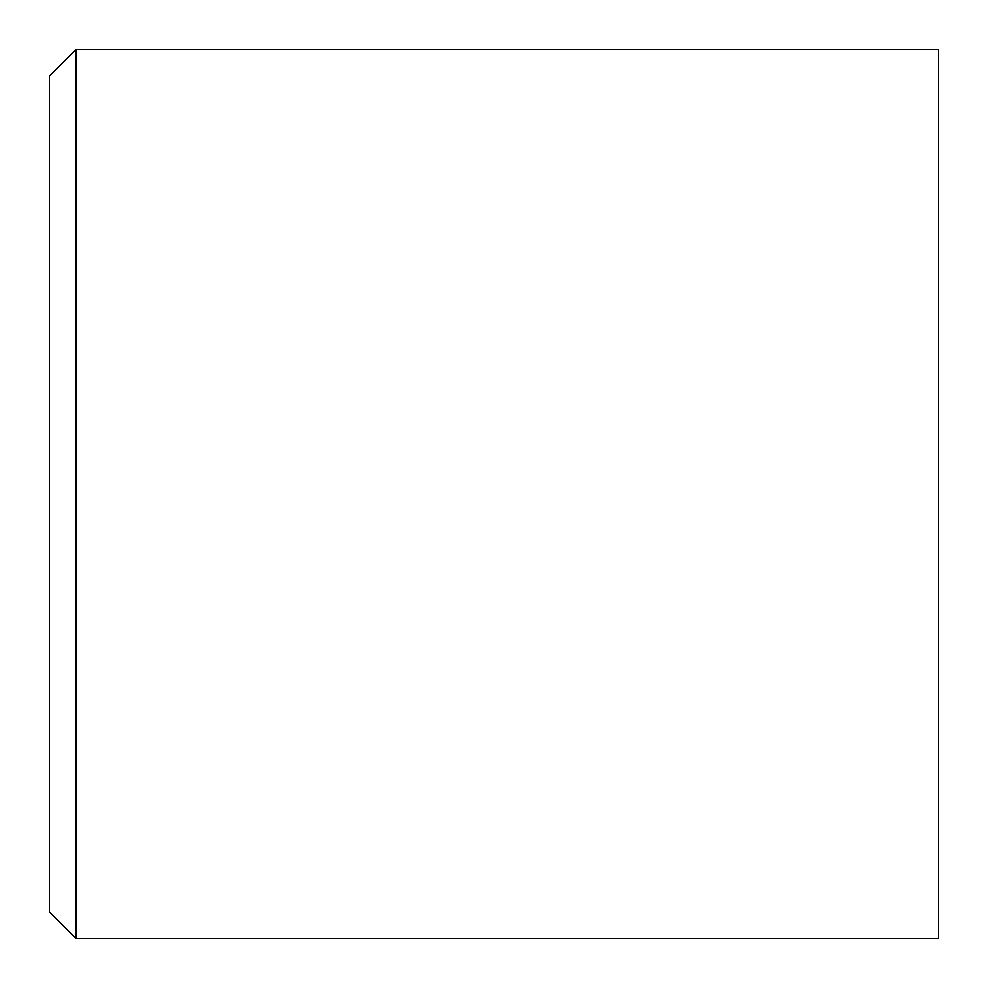 <?xml version="1.0" encoding="UTF-8"?>
<svg xmlns="http://www.w3.org/2000/svg" width="988" height="988" viewBox="0 0 988 988"><rect width="100%" height="100%" fill="white"/><g stroke="black" fill="none" stroke-linecap="round" stroke-linejoin="round"><path stroke-width="1.48" d="M49.4 76.076L76.076 49.4L76.076 938.6L49.4 911.924L49.4 76.076M76.076 938.6L938.6 938.6L938.6 49.4L76.076 49.4"/></g></svg>
